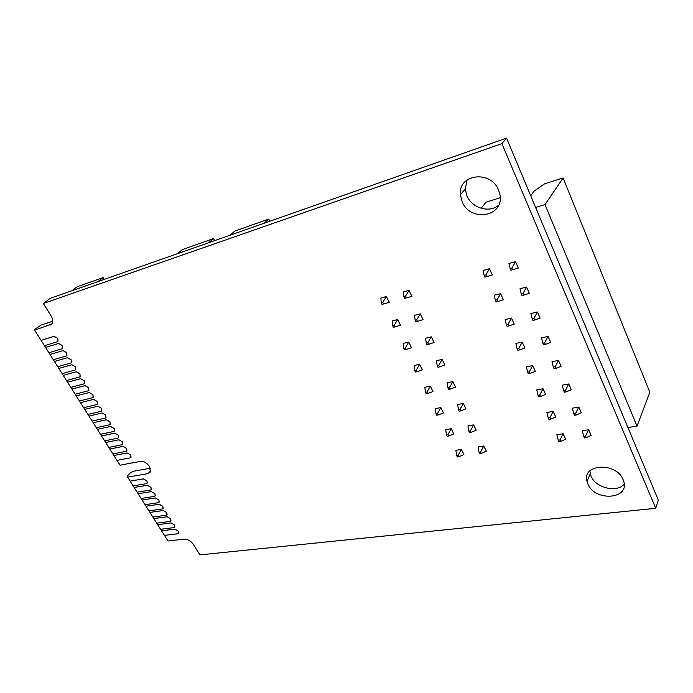 <?xml version="1.0" encoding="UTF-8"?>
<svg xmlns="http://www.w3.org/2000/svg" width="693" height="693" viewBox="0 0 693 693"><rect width="100%" height="100%" fill="white"/><g stroke="black" fill="none" stroke-linecap="round" stroke-linejoin="round"><path stroke-width="1.04" d="M498.7 205.128C489.431 213.357 471.933 208.151 466.952 195.885L465.246 188.981L467.117 179.877M498.544 190.081L499.852 194.335C504.946 216.649 470.313 222.782 462.136 201.706L460.403 194.75C457.891 174.186 490.722 169.638 498.544 190.081M624.22 484.216C616.666 493.078 595.573 487.811 591.034 476.16L589.864 470.954M623.12 479.643L623.657 481.107C630.041 499.514 594.733 501.801 587.855 483.922L587.023 481.522C581.514 463.929 616.224 461.659 623.12 479.643M57.857 341.458L57.77 338.357L54.063 336.296L41.121 340.376L54.028 336.322L57.736 338.383L58.004 341.311L57.398 341.701L44.447 345.712L34.65 330.145L51.767 324.073C53.283 322.072 53.066 319.36 51.109 315.956L43.356 303.499L501.905 143.624L655.725 508.281L199.913 554.885L193.52 544.611C190.861 540.938 187.734 539.111 184.121 539.137L168.035 541.008L164.466 535.368M62.344 348.579L62.257 345.521L58.558 343.459L45.591 347.444L58.524 343.485L62.223 345.547L62.491 348.432L61.876 348.839L48.9 352.754L45.565 347.47M66.805 355.674L66.71 352.65L63.02 350.589L50.043 354.478L62.985 350.615L66.675 352.676L66.961 355.509L66.32 355.933L53.326 359.754L50.009 354.504M71.249 362.716L71.145 359.736L67.455 357.675L54.461 361.469L67.429 357.701L71.11 359.762L71.396 362.552L70.738 362.993L57.736 366.718L53.37 359.745M75.658 369.733L75.554 366.779L71.873 364.717L58.862 368.425L71.847 364.752L75.52 366.805L75.814 369.56L75.139 370.01L62.119 373.648L58.836 368.451M80.05 376.706L79.938 373.787L76.265 371.734L63.236 375.346L76.23 371.76L79.903 373.822L80.206 376.524L79.513 376.992L66.476 380.535L63.21 375.372M84.407 383.636L84.303 380.76L80.631 378.699L67.593 382.224L80.605 378.724L84.269 380.786L84.572 383.454L83.862 383.931L70.807 387.387L67.559 382.25M88.756 390.531L88.635 387.69L84.979 385.629L71.916 389.068L84.944 385.663L88.609 387.716L88.912 390.35L88.184 390.835L75.121 394.204L70.851 387.378M93.07 397.392L92.949 394.586L89.293 392.524L76.221 395.868L89.267 392.559L92.923 394.612L93.234 397.202L92.49 397.704L79.409 400.978L76.195 395.902M97.358 404.218L97.237 401.446L93.59 399.385L80.509 402.642L93.564 399.411L97.211 401.472L97.531 404.019L96.769 404.53L83.671 407.718L80.475 402.668M101.628 411.001L101.507 408.264L97.869 406.202L84.763 409.372L97.834 406.237L101.473 408.29L101.802 410.802L101.022 411.321L87.916 414.423L84.737 409.398M105.882 417.749L105.752 415.046L102.114 412.985L88.999 416.069L102.088 413.019L105.717 415.072L106.046 417.541L105.258 418.078L92.134 421.101L88.973 416.095M110.1 424.462L109.97 421.794L106.341 419.733L93.217 422.73L106.315 419.759L109.944 421.82L110.274 424.255L109.468 424.8L96.327 427.728L93.183 422.756M114.302 431.141L114.172 428.499L110.551 426.446L97.41 429.357L110.516 426.472L114.137 428.534L114.475 430.925L113.661 431.479L100.502 434.329L97.375 429.383M118.486 437.785L118.347 435.178L114.726 433.116L101.576 435.949L114.7 433.151L118.312 435.204L118.65 437.56L117.819 438.132L104.66 440.895L101.55 435.975M122.644 444.386L122.496 441.813L122.808 444.161L121.968 444.741L108.792 447.427L105.691 442.532L118.858 439.786L122.47 441.848L118.893 439.76L105.691 442.532M126.776 450.961L126.628 448.423L123.025 446.361L109.849 449.029L122.999 446.387L126.602 448.449L126.94 450.736L126.091 451.325L112.898 453.924L109.823 449.055M130.89 457.493L130.734 454.989L131.055 457.267L130.189 457.865L116.987 460.386L113.921 455.544L127.114 452.962L130.708 455.015L127.14 452.927L113.921 455.544M147.115 483.298L146.959 480.916L143.39 478.863L130.154 481.124L143.364 478.889L146.933 480.942L147.28 483.056L146.37 483.688L133.125 485.897L130.128 481.159M151.126 489.674L150.961 487.309L147.401 485.256L134.156 487.448L147.366 485.291L150.935 487.344L151.291 489.423L150.364 490.064L137.11 492.195L134.121 487.474M155.102 496.006L154.937 493.676L151.386 491.623L138.132 493.737L151.36 491.649L154.911 493.702L155.267 495.755L154.331 496.405L141.069 498.458L138.106 493.762M159.069 502.304L158.905 500.008L155.353 497.955L142.091 499.991L155.327 497.981L158.87 500.034L159.234 502.053L158.29 502.711L145.01 504.686L142.056 500.017M163.011 508.575L162.838 506.306L159.295 504.253L146.024 506.211L159.269 504.279L162.812 506.332L163.176 508.315L162.214 508.983L148.934 510.888L145.998 506.245M166.935 514.812L166.762 512.569L163.227 510.516L149.939 512.404L163.193 510.542L166.736 512.595L167.091 514.553L166.129 515.22L152.832 517.056L149.913 512.43M170.833 521.015L170.66 518.797L167.126 516.744L153.837 518.563L167.1 516.779L170.634 518.832L170.989 520.755L170.019 521.431L156.722 523.189L153.811 518.598M174.714 527.191L174.541 524.999L171.015 522.946L157.709 524.688L170.989 522.981L174.515 525.025L174.87 526.923L173.891 527.607L160.577 529.296L157.683 524.722M178.577 533.333L178.396 531.167L174.879 529.114L161.573 530.786L174.853 529.149L178.37 531.202L178.733 533.064L177.737 533.757L164.423 535.368L161.538 530.821M150.39 468.225L133.221 471.301L130.145 473.076L127.391 475.97L127.642 477.156L148.12 473.579L150.424 471.959L149.558 466.545C146.916 462.881 143.91 461.157 140.514 461.365L120.071 465.185L117.03 460.377M34.65 330.145L34.685 329.374L41.233 325.008L52.772 321.205M43.356 303.499L50.052 298.423L506.548 138.115L658.35 500.138L655.725 508.281M44.491 345.694L45.591 347.444M48.943 352.737L50.043 354.478M57.779 366.71L58.862 368.425M62.153 373.631L63.236 375.346M66.519 380.518L67.593 382.224M75.165 394.187L76.221 395.868M79.452 400.97L80.509 402.642M83.714 407.709L84.763 409.372M87.959 414.414L88.999 416.069M92.178 421.084L93.217 422.73M96.37 427.72L97.41 429.357M100.546 434.32L101.576 435.949M104.704 440.887L105.726 442.506M108.836 447.418L109.849 449.029M112.942 453.915L113.955 455.518M127.642 477.156L130.154 481.124M133.169 485.888L134.156 487.448M137.153 492.186L138.132 493.737M141.112 498.449L142.091 499.991M145.054 504.686L146.024 506.211M148.978 510.88L149.939 512.404M152.876 517.047L153.837 518.563M156.757 523.189L157.709 524.688M160.62 529.296L161.573 530.786M506.548 138.115L501.905 143.624M264.016 223.285L268.737 219.092L234.849 231.064L230.007 235.23M268.737 219.092L269.854 221.24M208.68 242.723L213.574 238.574L182.441 249.567L177.46 253.681M213.574 238.574L214.683 240.61M97.99 281.592L103.136 277.572L77.183 286.737L71.994 290.714M103.136 277.572L104.219 279.4M456.652 455.561L455.89 450.303L461.391 449.454L463.903 454.591L458.844 456.739L458.151 455.336L456.652 455.561L457.345 456.964L458.844 456.739M479.01 452.191L478.127 446.864L483.792 445.989L486.295 451.204L481.245 453.378L480.561 451.957L479.01 452.191L479.703 453.603L481.245 453.378M483.792 445.989L480.561 451.957M461.391 449.454L458.151 455.336M446.422 434.84L445.712 429.643L451.212 428.707L453.776 433.931L448.631 436.018L447.929 434.589L446.422 434.84L447.124 436.261L448.631 436.018M468.823 431.124L467.983 425.866L473.657 424.904L476.204 430.206L471.067 432.311L470.365 430.864L468.823 431.124L469.516 432.571L471.067 432.311M436.027 413.764L435.351 408.636L440.869 407.614L443.468 412.915L438.236 414.942L437.526 413.496L436.027 413.764L436.737 415.211L438.236 414.942M458.454 409.702L457.657 404.504L463.34 403.456L465.939 408.853L460.715 410.888L460.005 409.416L458.454 409.702L459.164 411.166L460.715 410.888M425.441 392.333L424.826 387.266L430.344 386.157L432.995 391.554L427.676 393.503L426.949 392.039L425.441 392.333L426.169 393.806L427.676 393.503M447.912 387.898L447.158 382.779L452.858 381.635L455.492 387.127L450.181 389.094L449.462 387.595L447.912 387.898L448.631 389.397L450.181 389.094M414.683 370.53L414.111 365.532L419.637 364.327L422.332 369.819L416.926 371.699L416.19 370.209L414.683 370.53L415.419 372.02L416.926 371.699M437.179 365.722L436.477 360.672L442.177 359.433L444.871 365.02L439.466 366.909L438.73 365.384L437.179 365.722L437.915 367.238L439.466 366.909M403.733 348.345L403.213 343.416L408.749 342.125L411.495 347.713L405.994 349.523L405.24 347.999L403.733 348.345L404.487 349.87L405.994 349.523M426.256 343.148L425.615 338.175L431.323 336.841L434.052 342.524L428.56 344.343L427.815 342.792L426.256 343.148L427.009 344.698L428.56 344.343M392.593 325.771L392.134 320.92L397.669 319.525L400.459 325.216L394.871 326.949L394.1 325.398L392.593 325.771L393.355 327.321L394.871 326.949M415.142 320.175L414.553 315.28L420.27 313.842L423.051 319.629L417.463 321.361L416.701 319.785L415.142 320.175L415.904 321.751L417.463 321.361M381.254 302.798L380.847 298.033L386.391 296.535L389.232 302.321L383.541 303.976L382.77 302.399L381.254 302.798L382.034 304.374L383.541 303.976M403.828 296.786L403.291 291.978L409.017 290.428L411.85 296.327L406.167 297.981L405.388 296.37L403.828 296.786L404.599 298.388L406.167 297.981M473.657 424.904L470.365 430.864M451.212 428.707L447.929 434.589M463.34 403.456L460.005 409.416M440.869 407.614L437.526 413.496M452.858 381.635L449.462 387.595M430.344 386.157L426.949 392.039M442.177 359.433L438.73 365.384M419.637 364.327L416.19 370.209M431.323 336.841L427.815 342.792M408.749 342.125L405.24 347.999M420.27 313.842L416.701 319.785M397.669 319.525L394.1 325.398M409.017 290.428L405.388 296.37M386.391 296.535L382.77 302.399M481.176 208.307L485.975 202.191L500.199 197.73M530.734 195.79L534.078 191.112L544.681 183.766L563.114 177.98L649.843 392.247L637.032 426.143L627.91 427.529M535.611 207.424L544.993 204.6L637.032 426.143M563.114 177.98L544.993 204.6M558.237 440.228L556.877 434.693L563.14 433.723L565.609 439.241L560.62 441.467L559.944 439.968L558.237 440.228L558.913 441.727L560.62 441.467M583.757 436.373L582.241 430.769L588.703 429.773L591.146 435.386L586.191 437.638L585.524 436.105L583.757 436.373L584.424 437.898L586.191 437.638M588.703 429.773L585.524 436.105M563.14 433.723L559.944 439.968M548.224 417.948L546.907 412.482L553.187 411.417L555.691 417.03L550.623 419.196L549.939 417.662L548.224 417.948L548.908 419.473L550.623 419.196M573.813 413.704L572.34 408.177L578.82 407.077L581.306 412.785L576.264 414.96L575.58 413.409L573.813 413.704L574.497 415.254L576.264 414.96M538.019 395.27L536.754 389.882L543.052 388.712L545.599 394.43L540.445 396.509L539.743 394.958L538.019 395.27L538.721 396.82L540.445 396.509M563.686 390.609L562.248 385.161L568.754 383.957L571.292 389.778L566.155 391.874L565.462 390.289L563.686 390.609L564.379 392.195L566.155 391.874M527.642 372.167L526.411 366.857L532.726 365.592L535.325 371.413L530.076 373.414L529.365 371.829L527.642 372.167L528.352 373.752L530.076 373.414M553.369 367.091L551.983 361.729L558.506 360.412L561.087 366.346L555.864 368.355L555.154 366.744L553.369 367.091L554.079 368.702L555.864 368.355M517.065 348.648L515.887 343.416L522.219 342.047L524.861 347.973L519.516 349.896L518.797 348.276L517.065 348.648L517.792 350.26L519.516 349.896M542.862 343.13L541.519 337.855L548.059 336.426L550.692 342.472L545.374 344.395L544.646 342.749L542.862 343.13L543.581 344.776L545.374 344.395M506.297 324.688L505.162 319.542L511.512 318.061L514.206 324.099L508.766 325.935L508.03 324.289L506.297 324.688L507.033 326.325L508.766 325.935M532.155 318.719L530.864 313.531L537.421 311.989L540.098 318.148L534.684 319.984L533.948 318.304L532.155 318.719L532.891 320.391L534.684 319.984M495.322 300.277L494.239 295.218L500.606 293.624L503.352 299.774L497.808 301.516L497.054 299.844L495.322 300.277L496.075 301.949L497.808 301.516M521.24 293.841L520.001 288.738L526.576 287.084L529.305 293.356L523.787 295.105L523.042 293.39L521.24 293.841L521.994 295.547L523.787 295.105M484.138 275.398L483.116 270.443L489.483 268.719L492.29 274.991L486.642 276.646L485.88 274.93L484.138 275.398L484.901 277.105L486.642 276.646M510.117 268.477L508.931 263.479L515.523 261.703L518.303 268.087L512.681 269.742L511.919 268L510.117 268.477L510.888 270.218L512.681 269.742M578.82 407.077L575.58 413.409M553.187 411.417L549.939 417.662M568.754 383.957L565.462 390.289M543.052 388.712L539.743 394.958M558.506 360.412L555.154 366.744M532.726 365.592L529.365 371.829M548.059 336.426L544.646 342.749M522.219 342.047L518.797 348.276M537.421 311.989L533.948 318.304M511.512 318.061L508.03 324.289M526.576 287.084L523.042 293.39M500.606 293.624L497.054 299.844M515.523 261.703L511.919 268M489.483 268.719L485.88 274.93M150.762 470.738L148.12 473.579M52.157 323.553L50.26 325.052M587.023 481.522L590.219 473.769M460.403 194.75L465.246 188.981"/></g></svg>
